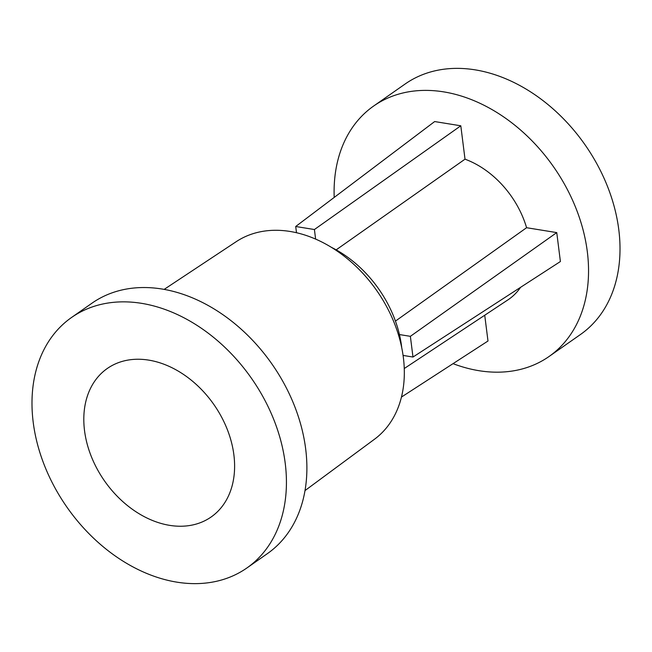 <?xml version="1.0" encoding="UTF-8"?>
<svg xmlns="http://www.w3.org/2000/svg" width="652" height="652" viewBox="0 0 652 652"><rect width="100%" height="100%" fill="white"/><g stroke="black" fill="none" stroke-linecap="round" stroke-linejoin="round"><path stroke-width="0.98" d="M403.075 355.421L412.985 357.035L410.369 336.334L399.44 334.558M315.617 239.088L314.411 229.528L295.706 226.497L296.489 232.715M484.729 315.242L487.989 341.012L401.445 397.076M395.446 321.102L526.588 227.711L556.751 232.601L560.402 261.525L412.985 357.035M556.751 232.601L410.369 336.334M336.171 249.855L465.015 159.178L460.801 125.795L314.411 229.528M460.801 125.795L434.664 121.557L295.706 226.497M526.588 227.711A82.934 61.052 -125 0 0 465.015 159.178M404.256 368.527L507.924 299.879A82.934 61.052 -125 0 0 520.565 287.336M453.034 363.653A152.886 112.535 -125 0 0 548.992 356.538A152.886 112.535 -125 0 0 587.322 251.729A152.886 112.535 -125 0 0 503.254 116.635A152.886 112.535 -125 0 0 373.653 106.031A152.886 112.535 -125 0 0 334.207 197.417M373.653 106.031L405.128 84.01A152.886 112.535 55 0 1 534.721 94.613A152.886 112.535 55 0 1 618.789 229.7A152.886 112.535 55 0 1 580.459 334.509L548.992 356.538M84.532 430.63A90.604 66.691 -125 0 0 135.037 511.144A90.604 66.691 -125 0 0 212.193 516.229A90.604 66.691 -125 0 0 213.848 404.501A90.604 66.691 -125 0 0 108.297 367.801A90.604 66.691 -125 0 0 84.532 430.63M33.211 422.3A152.886 112.535 -125 0 0 117.278 557.387A152.886 112.535 -125 0 0 246.872 567.99A152.886 112.535 -125 0 0 251.403 378.209A152.886 112.535 -125 0 0 71.541 317.491A152.886 112.535 -125 0 0 33.211 422.3M401.762 347.875A103.171 75.95 -125 0 0 331.387 247.328M304.997 490.589L374.492 439.236A120.596 88.77 -125 0 0 376.693 290.515A120.596 88.77 -125 0 0 236.211 241.672L164.165 289.382M246.872 567.99L267.328 553.678A152.886 112.535 -125 0 0 271.86 363.897A152.886 112.535 -125 0 0 91.997 303.172L71.541 317.491"/></g></svg>
